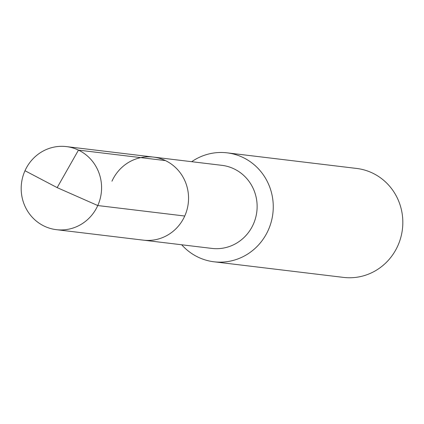 <?xml version="1.0" encoding="UTF-8"?>
<svg xmlns="http://www.w3.org/2000/svg" width="424" height="424" viewBox="0 0 424 424"><rect width="100%" height="100%" fill="white"/><g stroke="black" fill="none" stroke-linecap="round" stroke-linejoin="round"><path stroke-width="0.64" d="M111.963 181.207A41.838 40.174 -83.1 0 1 153.356 157.076L221.938 165.344A41.838 40.174 -83.1 0 1 253.319 224.285A41.838 40.174 96.9 0 1 211.926 248.416L143.344 240.154A41.838 40.174 96.9 0 0 184.742 216.023A41.838 40.174 -83.1 0 0 153.356 157.076A41.838 40.174 -83.1 0 1 184.742 216.023L97.769 205.545L184.742 216.023A41.838 40.174 96.9 0 1 143.344 240.154L56.376 229.67A41.838 40.174 96.9 0 1 24.989 170.729A41.838 40.174 -83.1 0 1 66.388 146.598A41.838 40.174 -83.1 0 1 97.769 205.545A41.838 40.174 96.9 0 1 56.376 229.67M227.105 152.841L356.669 168.45A54.871 52.693 -83.1 0 1 397.829 245.756A54.871 52.693 96.9 0 1 343.541 277.402L213.977 261.788A54.871 52.693 96.9 0 0 268.265 230.142A54.871 52.693 -83.1 0 0 227.105 152.841A54.871 52.693 -83.1 0 0 191.701 161.698M213.977 261.788A54.871 52.693 96.9 0 1 181.689 244.775M165.44 160.595L78.467 150.117L57.16 187.625L97.769 205.545L57.16 187.625L24.989 170.729M153.356 157.076L66.388 146.598"/></g></svg>
